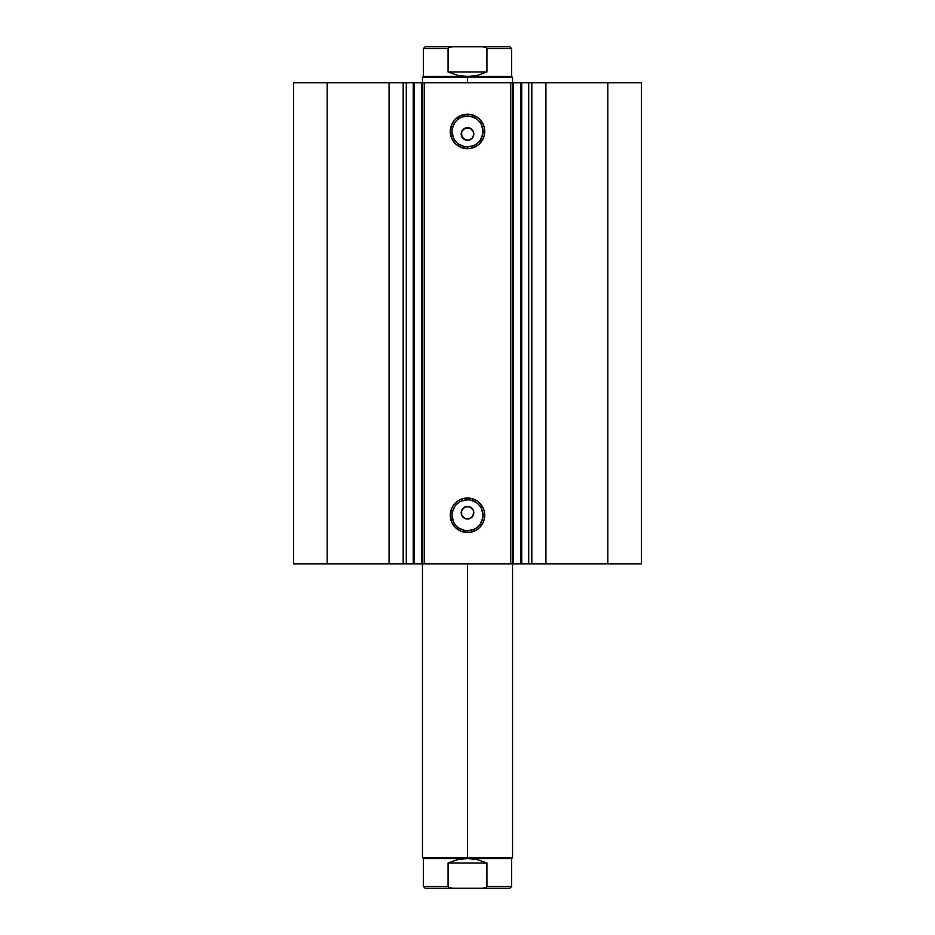 <?xml version="1.0" encoding="UTF-8"?>
<svg xmlns="http://www.w3.org/2000/svg" width="935" height="935" viewBox="0 0 935 935"><rect width="100%" height="100%" fill="white"/><g stroke="black" fill="none" stroke-linecap="round" stroke-linejoin="round"><path stroke-width="1.4" d="M406 82.794L521.753 82.794L521.753 563.899L529 563.899M406 563.899L521.753 563.899L521.753 82.794L528.707 82.794L528.707 563.899L641.387 563.899L641.387 82.794L607.82 82.794L641.387 82.794L641.387 563.899L545.923 563.899L545.923 82.794L607.82 82.794L607.82 563.899L607.82 82.794L531.816 82.794L545.923 82.794L545.923 563.899L531.816 563.899L531.816 82.794L531.816 563.899L528.707 563.899L528.707 82.794L531.816 82.794L528.707 82.794M413.41 563.899L406.293 563.899L406.293 82.794L406.293 563.899L403.184 563.899L406.293 563.899M467.5 116.01L467.5 114.199A17.239 17.239 0 0 1 484.739 131.438A17.239 17.239 0 0 1 467.5 148.677L460.908 147.368L455.31 143.628L451.57 138.041L450.261 131.438L451.57 124.846L453.171 121.866L455.31 119.248L460.908 115.519L467.5 114.199L470.866 114.537L477.072 117.109L479.69 119.248L483.43 124.846L484.412 128.083L484.412 134.804L483.43 138.041L479.69 143.628L477.072 145.778L470.866 148.349L467.5 148.677L467.5 146.877A15.439 15.439 0 0 0 482.939 131.438A15.439 15.439 0 0 0 467.5 116.01A15.439 15.439 0 0 0 452.061 131.438A15.439 15.439 0 0 0 467.5 146.877L467.5 148.677A17.239 17.239 0 0 1 450.261 131.438A17.239 17.239 0 0 1 467.5 114.199L467.5 116.01A15.439 15.439 0 0 1 482.939 131.438A15.439 15.439 0 0 1 467.5 146.877A15.439 15.439 0 0 1 452.061 131.438A15.439 15.439 0 0 1 467.5 116.01L461.598 117.179M467.5 499.816L467.5 498.016A17.239 17.239 0 0 1 484.739 515.255A17.239 17.239 0 0 1 467.5 532.482L460.908 531.173L455.31 527.445L451.57 521.847L450.261 515.255L451.57 508.652L453.171 505.671L457.928 500.915L460.908 499.325L464.134 498.343L470.866 498.343L477.072 500.915L479.69 503.065L483.43 508.652L484.412 511.889L484.412 518.609L483.43 521.847L479.69 527.445L477.072 529.584L470.866 532.155L467.5 532.482L467.5 530.683A15.439 15.439 0 0 0 482.939 515.255A15.439 15.439 0 0 0 467.5 499.816A15.439 15.439 0 0 0 452.061 515.255A15.439 15.439 0 0 0 467.5 530.683L467.5 532.482A17.239 17.239 0 0 1 450.261 515.255A17.239 17.239 0 0 1 467.5 498.016L467.5 499.816A15.439 15.439 0 0 1 482.939 515.255A15.439 15.439 0 0 1 467.5 530.683A15.439 15.439 0 0 1 452.061 515.255A15.439 15.439 0 0 1 467.5 499.816L461.598 500.996M464.064 518.025L467.5 519.03A6.311 6.311 0 0 1 461.189 512.731A6.311 6.311 0 0 1 467.5 506.419L464.064 507.436M462.287 516.284L463.947 517.932M462.206 509.294L461.189 512.719L462.206 516.155M463.935 507.53L462.299 509.166M464.064 139.257L467.5 140.273A6.311 6.311 0 0 1 461.189 133.962A6.311 6.311 0 0 1 467.5 127.651L464.064 128.668M462.287 137.515L463.947 139.175M462.206 130.538L461.189 133.962L462.206 137.387M463.935 128.761L462.299 130.397M293.613 563.899L403.184 563.899L403.184 82.794L406.293 82.794L389.077 82.794L403.184 82.794L403.184 563.899L327.18 563.899L327.18 82.794L389.077 82.794L389.077 563.899L389.077 82.794L293.613 82.794L327.18 82.794L327.18 563.899L293.613 563.899L293.613 82.794L293.613 563.899M521.753 563.899L520.713 563.899L520.713 82.794L513.584 82.794L513.584 563.899L520.713 563.899L520.713 82.794L529 82.794M468.727 518.913L465.081 518.551L461.668 515.138L461.68 510.311L465.092 506.899L469.908 506.899L473.332 510.311L473.811 512.731L472.748 516.237L469.919 518.551L467.5 519.03L470.936 518.025M472.794 516.155L473.683 511.503M468.727 506.548L467.5 506.419A6.311 6.311 0 0 1 473.811 512.731A6.311 6.311 0 0 1 467.5 519.03M466.273 518.913L463.035 517.184L461.668 515.138L461.189 512.731L462.252 509.224M468.727 140.145L465.081 139.782L461.668 136.37L461.668 131.554L465.092 128.13L469.919 128.142L473.332 131.554L473.811 133.962L472.748 137.468L469.919 139.794L467.5 140.273L470.936 139.257M471.006 128.714L473.683 132.735M463.035 129.509L467.5 127.651A6.311 6.311 0 0 1 473.811 133.962A6.311 6.311 0 0 1 467.5 140.273M466.261 140.145L462.252 137.468L461.317 132.735M512.544 82.794L512.544 563.899L510.744 563.899L510.744 82.794L424.256 82.794L424.256 563.899L510.744 563.899L510.744 82.794L512.544 82.794L512.544 563.899L513.584 563.899L513.584 82.794L512.544 82.794L512.544 77.383L467.5 77.383L467.5 76.483L423.356 76.483L467.5 76.483L467.5 77.383L422.456 77.383L467.5 77.383L467.5 82.794L467.5 77.383L512.544 77.383L511.644 76.483L467.5 76.483L511.644 76.483L511.644 48.55L486.925 48.55L486.925 71.972L477.469 75.338L467.5 76.483L457.531 75.338L448.075 71.972L448.075 48.55L423.356 48.55L448.075 48.55L448.075 71.972L486.925 71.972L486.925 48.55L486.188 47.521L482.39 46.75L452.598 46.75L448.812 47.521L448.075 48.55L448.812 47.521L452.61 46.75L425.156 46.75L482.39 46.75L486.188 47.521L486.925 48.55L511.644 48.55L509.844 46.75L482.39 46.75L509.844 46.75M422.456 563.899L422.456 82.794L424.256 82.794L424.256 563.899L422.456 563.899L422.456 82.794L421.416 82.794L421.416 563.899L414.287 563.899L414.287 82.794L421.416 82.794L421.416 563.899L422.456 563.899L422.456 857.617L467.5 857.617L467.5 858.517L511.644 858.517L467.5 858.517L467.5 857.617L512.544 857.617L467.5 857.617L467.5 563.899L467.5 857.617L422.456 857.617L423.356 858.517L467.5 858.517L477.469 859.662L486.925 863.028L486.925 886.45L511.644 886.45L486.925 886.45L486.925 863.028L448.075 863.028L457.531 859.662L467.5 858.517L423.356 858.517L423.356 886.45L448.075 886.45L448.075 863.028L448.075 886.45L448.812 887.479L452.61 888.25L482.402 888.25L486.188 887.479L486.925 886.45L486.188 887.479L482.39 888.25L509.844 888.25L452.61 888.25L448.309 887.046M467.5 146.877L473.402 145.696M476.079 144.27L478.416 142.354M480.333 140.016L482.635 134.453M482.939 131.438L481.759 125.535M480.333 122.871L478.416 120.522M476.079 118.605L470.515 116.302M458.921 118.605L456.584 120.522M454.667 122.871L452.365 128.434M452.061 131.438L453.241 137.351M454.667 140.016L456.584 142.354M458.921 144.27L464.485 146.585M468.727 127.779L467.5 127.651M473.332 136.381L473.683 135.189M471.006 139.21L469.919 139.794M461.668 131.554L462.252 130.456M467.5 530.683L473.402 529.514M476.079 528.088L478.416 526.171M480.333 523.822L482.635 518.259M482.939 515.255L481.759 509.341M480.333 506.676L478.416 504.339M476.079 502.422L470.515 500.108M458.921 502.422L456.584 504.339M454.667 506.676L452.365 512.24M452.061 515.255L453.241 521.157M454.667 523.822L456.584 526.171M458.921 528.088L464.485 530.39M471.006 507.483L472.748 509.224M473.811 512.731L473.683 513.958M473.332 515.138L472.713 516.284M471.006 517.967L469.919 518.551M463.035 508.266L465.081 506.899M466.273 506.548L467.5 506.419M472.713 130.409L471.053 128.761M470.936 128.668L469.908 128.142M473.811 133.962L472.794 130.526M471.053 139.175L471.965 138.427M472.713 509.166L471.053 507.518M470.936 507.436L469.908 506.899M473.332 510.323L472.794 509.294M471.053 517.932L471.965 517.184M414.287 563.899L414.287 82.794L413.247 82.794L413.247 563.899L414.287 563.899M467.5 76.483L477.469 75.338L486.925 71.972L448.075 71.972L457.531 75.338L467.5 76.483M486.925 863.028L477.469 859.662L467.5 858.517L457.531 859.662L448.075 863.028L486.925 863.028M425.156 888.25L452.61 888.25L425.156 888.25L423.356 886.45L448.075 886.45M512.544 563.899L512.544 857.617L511.644 858.517L511.644 886.45L509.844 888.25M422.456 82.794L422.456 77.383L423.356 76.483L423.356 48.55L425.156 46.75"/></g></svg>

